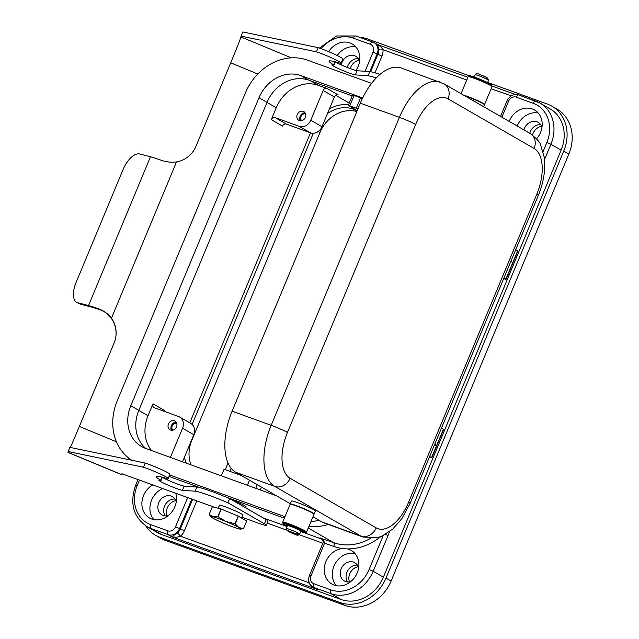 <?xml version="1.0" encoding="UTF-8"?>
<svg xmlns="http://www.w3.org/2000/svg" width="639" height="639" viewBox="0 0 639 639"><rect width="100%" height="100%" fill="white"/><g stroke="black" fill="none" stroke-linecap="round" stroke-linejoin="round"><path stroke-width="0.96" d="M335.243 61.959A12.932 1.006 -157.4 0 0 355.795 70.458A12.932 1.006 -157.4 0 0 357.065 70.713L369.781 71.64A32.333 2.516 22.6 0 1 379.973 74.428M99.54 309.156C104.732 311.385 108.71 314.388 111.474 318.166L106.25 312.942L99.54 309.156A30.392 2.364 22.6 0 0 88.533 305.562L77.79 302.774A19.402 9.345 -64.9 0 1 77.007 302.495A19.402 9.345 -64.9 0 1 76.057 282.542L123.127 169.463A19.402 9.345 115.1 0 1 139.725 153.983L150.469 156.779A30.392 2.364 -157.4 0 1 161.475 160.373C166.891 162.082 171.899 162.602 176.516 161.915A25.864 25.784 8.6 0 0 195.909 146.419L230.719 62.806A25.864 0.503 -67.5 0 0 240.943 36.942L241.063 36.119L316.425 51.815A16.167 1.262 22.6 0 1 332.615 58.309A16.167 1.262 22.6 0 1 341.098 63.093A16.167 1.262 22.6 0 1 337.855 62.558A43.644 3.403 -157.4 0 0 329.101 61.112A43.644 3.403 -157.4 0 0 333.614 64.795L333.949 65.066L333.534 65.026A12.932 1.006 -157.4 0 0 331.857 64.858A12.932 1.006 -157.4 0 0 340.443 69.491A12.932 1.006 -157.4 0 0 354.062 74.627A12.932 1.006 -157.4 0 0 355.332 74.875L368.048 75.801A32.333 2.516 22.6 0 1 376.259 77.926M162.322 477.365A12.932 1.006 -157.4 0 0 182.882 485.872A12.932 1.006 -157.4 0 0 184.152 486.119L196.868 487.046A32.333 2.516 22.6 0 1 229.673 498.604L266.151 519.635A16.167 1.262 22.6 0 1 268.053 521.128L266.319 525.29A16.167 1.262 22.6 0 1 258.691 523.285L241.806 517.167M122.289 473.89A30.392 0.591 -67.5 0 1 121.777 474.737L68.03 452.452A30.392 0.591 112.5 0 1 68.022 452.356L68.149 451.525L143.503 467.221A16.167 1.262 22.6 0 1 159.694 473.715A16.167 1.262 22.6 0 1 168.185 478.499A16.167 1.262 22.6 0 1 164.942 477.964A43.644 3.403 -157.4 0 0 156.18 476.518A43.644 3.403 -157.4 0 0 160.701 480.201L161.028 480.472L160.613 480.432A12.932 1.006 -157.4 0 0 158.943 480.264A12.932 1.006 -157.4 0 0 167.53 484.897A12.932 1.006 -157.4 0 0 181.149 490.033A12.932 1.006 -157.4 0 0 182.419 490.281L195.135 491.207A32.333 2.516 22.6 0 1 227.931 502.773L264.418 523.796A16.167 1.262 22.6 0 1 266.319 525.29M219.345 505.521A12.932 1.006 22.6 0 1 219.129 505.185A12.932 1.006 22.6 0 1 228.243 507.925A12.932 1.006 22.6 0 1 241.494 513.932A12.932 1.006 22.6 0 1 243.012 515.13A12.932 1.006 22.6 0 1 242.62 515.21M176.516 161.915L111.474 318.166A25.864 25.784 -171.4 0 1 114.157 342.816L79.356 426.437A25.864 0.503 -67.5 0 1 70.258 447.436M111.418 318.526A25.864 25.784 -171.4 0 1 115.819 336.961M129.126 458.403A30.392 0.591 -67.5 0 1 128.623 459.593M121.777 474.737A30.392 0.591 -67.5 0 1 121.769 474.633L121.905 473.747L214.744 507.374M128.519 459.577A25.864 0.503 112.5 0 0 129.046 458.339M68.149 451.525L69.883 447.356L145.237 463.059A16.167 1.262 22.6 0 1 161.427 469.553A16.167 1.262 22.6 0 1 169.918 474.338L168.185 478.499M145.237 463.059L143.503 467.221M229.673 498.604L227.931 502.773M77.007 302.495L80.594 304.172A19.402 9.345 -64.9 0 0 81.385 304.452L92.128 307.247A25.864 2.013 -157.4 0 1 101.497 310.306M241.063 36.119L242.796 31.95L318.158 47.653A16.167 1.262 22.6 0 1 334.349 54.147A16.167 1.262 22.6 0 1 342.831 58.924L341.098 63.093M316.425 51.815L318.158 47.653M541.568 126.298A10.671 9.106 -60 0 0 532.519 135.045M359.19 60.25A10.671 9.106 -60 0 0 350.244 68.613M175.869 500.656A10.671 9.106 -60 0 0 167.098 515.865M358.247 566.705A10.671 9.106 -60 0 0 349.485 581.913M540.698 124.693A10.504 8.97 -60 0 0 529.763 133.271M541.952 127.425A10.504 8.97 -60 0 0 538.158 122.345A10.504 8.97 -60 0 0 536.944 121.777A10.504 8.97 -60 0 0 523.924 129.909M358.319 58.644A10.504 8.97 -60 0 0 347.32 67.478M359.573 61.376A10.504 8.97 -60 0 0 355.779 56.296A10.504 8.97 -60 0 0 354.557 55.721A10.504 8.97 -60 0 0 341.314 64.938M174.99 499.043A10.504 8.97 -60 0 0 165.277 504.682A10.504 8.97 -60 0 0 165.269 515.921M176.244 501.783A10.504 8.97 -60 0 0 172.458 496.695A10.504 8.97 -60 0 0 171.236 496.128A10.504 8.97 -60 0 0 159.071 502.014A10.504 8.97 -60 0 0 161.963 514.898A10.504 8.97 -60 0 0 163.185 515.473A10.504 8.97 -60 0 0 168.265 515.633M357.377 565.092A10.504 8.97 -60 0 0 347.664 570.731A10.504 8.97 -60 0 0 347.648 581.969M358.631 567.831A10.504 8.97 -60 0 0 354.837 562.743A10.504 8.97 -60 0 0 353.623 562.176A10.504 8.97 -60 0 0 341.45 568.063A10.504 8.97 -60 0 0 344.349 580.955A10.504 8.97 -60 0 0 345.571 581.522A10.504 8.97 -60 0 0 350.643 581.682M192.635 499.363L180.31 528.98A9.697 8.275 120 0 1 177.402 533.062L171.691 536.76L317.599 589.597L311.497 586.163L308.349 582.512L180.502 536.209L176.452 537.255L171.691 536.76L168.049 534.659A9.697 8.275 -60 0 0 174.663 534.044A9.697 8.275 -60 0 0 179.575 528.557L191.852 499.075M377.17 44.426L374.174 42.701A9.697 8.275 -60 0 0 373.04 42.182A3.235 1.669 109.9 0 0 372.904 42.118A3.235 1.669 109.9 0 0 371.65 42.454A3.235 1.669 109.9 0 0 370.348 44.315A6.47 5.519 120 0 1 373.08 52.15L377.146 53.94A9.697 8.275 -60 0 0 377.481 46.791A9.697 8.275 -60 0 0 374.174 42.701L355.971 35.984A3.235 1.669 109.9 0 0 354.717 36.319A3.235 1.669 109.9 0 0 353.407 38.18L370.348 44.315M374.989 72.83L381.938 56.144A12.932 11.039 -60 0 0 383.017 49.682L380.724 46.527L376.69 44.283L378.472 47.366L378.687 49.515A9.697 8.275 120 0 1 377.873 54.355L370.636 71.744M383.24 535.538L369.102 569.493A32.333 27.597 120 0 1 330.667 589.813L313.725 583.679A6.47 5.519 120 0 1 310.993 575.843L324.62 543.11L323.542 540.203L320.003 537.83M369.102 569.493L373.168 571.274L388.033 535.57L385.469 534.364M313.725 583.679A3.235 1.669 109.9 0 0 313.278 586.027A3.235 1.669 109.9 0 0 313.949 587.497L312.822 586.969A9.697 8.275 -60 0 0 313.949 587.497L330.882 593.631A35.56 30.352 -60 0 0 373.168 571.274L383.384 577.161A35.56 30.352 120 0 1 341.098 599.518L161.324 534.412A35.56 30.352 120 0 1 157.194 532.487L146.978 526.6A35.56 30.352 -60 0 0 151.108 528.525L168.049 534.659A3.235 1.669 109.9 0 1 167.378 533.19A3.235 1.669 109.9 0 1 167.825 530.841L150.892 524.707A3.235 1.669 109.9 0 0 150.445 527.055A3.235 1.669 109.9 0 0 151.108 528.525L161.324 534.412M348.998 549.364A19.402 16.558 120 0 1 351.25 550.411A19.402 16.558 120 0 1 356.594 574.205A19.402 16.558 120 0 1 334.133 585.076A19.402 16.558 120 0 1 331.881 584.03A19.402 16.558 120 0 1 325.179 563.678A19.402 16.558 120 0 1 342.616 548.542A54.962 46.911 -60 0 0 347.376 548.885A19.402 16.558 120 0 1 348.998 549.364M328.67 51.663A19.402 16.558 120 0 1 349.94 42.917A19.402 16.558 120 0 1 352.193 43.963A19.402 16.558 120 0 1 355.939 70.498M175.717 493.236A19.402 16.558 120 0 1 170.517 513.524A19.402 16.558 120 0 1 151.755 519.028A19.402 16.558 120 0 1 149.502 517.981A19.402 16.558 120 0 1 141.97 501.751A19.402 16.558 120 0 1 152.729 484.913M509.155 121.394A19.402 16.558 120 0 1 532.319 108.965A19.402 16.558 120 0 1 534.571 110.012A19.402 16.558 120 0 1 536.544 138.815M231.797 499.834A12.612 0.982 22.6 0 1 246.119 506.815L245.688 507.837M210.95 516.807L209.169 514.411A18.587 1.446 22.6 0 1 209.177 514.387L212.971 516.799L217.843 516.639A18.587 1.446 22.6 0 1 217.947 516.679A18.587 1.446 22.6 0 1 218.059 516.719L221.238 509.075L238.195 516.104L235.016 523.748A18.587 1.446 22.6 0 1 235.224 523.844L238.834 527.518A16.167 1.262 -157.4 0 0 225.998 521.52A16.167 1.262 -157.4 0 0 218.506 518.596A16.167 1.262 -157.4 0 0 212.971 516.799A16.167 1.262 -157.4 0 0 210.95 516.807A16.167 1.262 -157.4 0 0 212.779 518.085A16.167 1.262 -157.4 0 0 225.607 524.084A16.167 1.262 -157.4 0 0 233.099 527.007A16.167 1.262 -157.4 0 0 238.635 528.804A16.167 1.262 -157.4 0 0 240.528 529.116A16.167 1.262 -157.4 0 0 238.834 527.518L243.515 528.621A18.587 1.446 22.6 0 1 243.507 528.645L240.528 529.116M209.177 514.387L212.356 506.751L221.022 509.003A18.587 1.446 22.6 0 1 221.126 509.043A18.587 1.446 22.6 0 1 221.238 509.075M218.059 516.719L225.998 521.52L235.016 523.748M283.397 522.854A12.932 1.006 22.6 0 1 282.71 522.167A12.932 1.006 22.6 0 1 288.812 523.772A12.932 1.006 22.6 0 1 300.857 528.765A12.932 1.006 22.6 0 1 306.584 532.103A12.932 1.006 22.6 0 1 305.618 532.103M282.71 522.167L290.138 504.315A12.932 1.006 22.6 0 1 296.24 505.92A12.932 1.006 22.6 0 1 308.286 510.912A12.932 1.006 22.6 0 1 314.021 514.251L306.584 532.103M290.354 504.227A12.932 1.006 22.6 0 1 290.266 504.011A12.932 1.006 22.6 0 1 296.368 505.617A12.932 1.006 22.6 0 1 308.405 510.617A12.932 1.006 22.6 0 1 314.14 513.956A12.932 1.006 22.6 0 1 313.925 514.036M290.266 504.011L291.504 501.04A12.932 1.006 22.6 0 1 297.606 502.645A12.932 1.006 22.6 0 1 309.651 507.638A12.932 1.006 22.6 0 1 315.378 510.976L314.14 513.956M289.491 524.611A7.277 0.567 22.6 0 1 291.36 525.242A7.277 0.567 22.6 0 1 300.074 529.02M287.143 526.224A12.125 0.943 22.6 0 1 282.957 523.668L283.269 522.926A12.125 0.943 22.6 0 1 283.452 522.846A12.125 0.943 22.6 0 1 295.673 527.063A12.125 0.943 22.6 0 1 305.658 532.239L305.346 532.982A12.125 0.943 22.6 0 1 305.162 533.062L300.873 531.113A7.277 0.567 22.6 0 1 300.865 531.121L299.627 534.1A7.277 0.567 -157.4 0 0 299.268 533.725L297.319 534.731L287.838 531.049M282.957 523.668A12.125 0.943 22.6 0 1 283.141 523.589A12.125 0.943 22.6 0 1 295.362 527.806A12.125 0.943 22.6 0 1 305.346 532.982M298.101 533.054A7.277 0.567 -157.4 0 0 289.627 529.411A7.277 0.567 -157.4 0 0 286.2 528.509L287.27 530.849L296.153 534.06L298.101 533.054A7.277 0.567 22.6 0 1 299.268 533.725L297.99 533.269M286.2 528.509L287.438 525.53A7.277 0.567 22.6 0 1 289.06 525.825A7.277 0.567 22.6 0 1 290.865 526.432A7.277 0.567 22.6 0 1 293.069 527.271A7.277 0.567 22.6 0 1 299.403 530.114A7.277 0.567 22.6 0 1 300.873 531.113M461.07 93.677L468.139 76.704A12.932 1.006 22.6 0 1 474.234 78.309A12.932 1.006 22.6 0 1 486.279 83.31A12.932 1.006 22.6 0 1 492.014 86.64L484.586 104.5A12.932 1.006 22.6 0 1 484.37 104.58M463.379 95.011A12.932 1.006 22.6 0 1 466.805 96.162A12.932 1.006 22.6 0 1 478.851 101.162A12.932 1.006 22.6 0 1 484.586 104.5M464.689 95.762A12.932 1.006 22.6 0 1 466.678 96.465A12.932 1.006 22.6 0 1 478.723 101.457A12.932 1.006 22.6 0 1 484.458 104.796L483.667 106.705M469.106 76.712A12.125 0.943 22.6 0 1 469.066 76.568A12.125 0.943 22.6 0 1 469.25 76.488A12.125 0.943 22.6 0 1 481.471 80.714A12.125 0.943 22.6 0 1 491.455 85.89A12.125 0.943 22.6 0 1 491.327 85.961M359.549 37.278A38.795 33.116 120 0 1 367.561 38.955L469.377 75.825A12.125 0.943 22.6 0 1 469.561 75.745A12.125 0.943 22.6 0 1 481.782 79.971A12.125 0.943 22.6 0 1 491.766 85.147L491.455 85.89M486.886 77.758L488.164 79.931A7.277 0.567 -157.4 0 0 486.998 79.26L486.287 77.295A5.655 0.439 -157.4 0 0 479.873 74.547M486.998 79.26A7.277 0.567 22.6 0 0 478.523 75.618A7.277 0.567 22.6 0 0 475.096 74.715C476.039 73.333 477.613 73.261 479.809 74.515L486.287 77.295M487.453 77.966L488.523 80.306A7.277 0.567 22.6 0 0 488.164 79.931M151.563 450.575A35.56 30.352 120 0 1 148.04 415.725L153.001 403.824A3.235 2.756 -60 0 0 152.889 406.204A3.235 2.756 -60 0 0 153.991 407.57A3.235 2.756 -60 0 0 154.366 407.746L178.465 416.468A9.697 8.275 -60 0 1 179.591 416.995L190.829 423.473A9.697 8.275 -60 0 1 193.801 434.704L182.53 461.789M275.137 117.616A3.235 2.756 -60 0 0 272.933 117.816A3.235 2.756 -60 0 0 271.287 119.645L276.248 107.743A35.56 30.352 120 0 1 318.534 85.386L327 88.454A3.235 2.756 -60 0 0 324.796 88.661A3.235 2.756 -60 0 0 323.15 90.49L310.77 120.244A9.697 8.275 120 0 1 299.236 126.338L275.137 117.616L286.376 124.094A3.235 2.756 120 0 0 284.171 124.293A3.235 2.756 120 0 0 282.526 126.123L271.287 119.645M323.15 90.49L334.389 96.968A3.235 2.756 120 0 1 336.034 95.139A3.235 2.756 120 0 1 338.239 94.931L327 88.454M305.586 113.934A3.978 3.395 -60 0 0 301.288 115.947A3.978 3.395 -60 0 0 301.696 120.683M299.387 120.579A5.008 4.281 120 0 1 298.804 120.308A5.008 4.281 120 0 1 297.423 114.157A5.008 4.281 120 0 1 303.229 111.354A5.008 4.281 120 0 1 303.813 111.625A5.008 4.281 120 0 1 305.186 117.768A5.008 4.281 120 0 1 299.387 120.579M305.067 112.815A5.008 4.281 -60 0 0 300.522 115.507A5.008 4.281 -60 0 0 300.466 120.795M176.763 423.401A3.978 3.395 -60 0 0 172.466 425.422A3.978 3.395 -60 0 0 172.873 430.151M170.565 430.047A5.008 4.281 120 0 1 169.982 429.775A5.008 4.281 120 0 1 168.6 423.633A5.008 4.281 120 0 1 174.407 420.821A5.008 4.281 120 0 1 174.99 421.093A5.008 4.281 120 0 1 176.372 427.243A5.008 4.281 120 0 1 170.565 430.047M176.244 422.283A5.008 4.281 -60 0 0 171.699 424.983A5.008 4.281 -60 0 0 171.643 430.271M241.262 475.472L224.057 469.242L221.318 475.839M247.373 485.273L249.482 480.209M272.725 493.604L272.414 494.346M260.313 489.961L261.487 487.126M225.271 469.681L228.035 463.059M170.421 457.404L182.562 428.226A9.697 8.275 -60 0 0 179.591 416.995M334.389 96.968L322.008 126.722A9.697 8.275 120 0 1 310.474 132.816L286.376 124.094M163.983 411.228A3.235 2.756 120 0 1 164.239 410.302L153.001 403.824M231.11 468.267L229.832 471.334M189.767 422.858L310.498 132.824M357.201 110.635L348.255 105.395L357.96 108.814M348.255 105.395L352.592 94.979L362.425 98.446M257.253 484.689L255.752 488.308M485.536 82.966L485.033 82.671A8.083 0.631 -157.4 0 0 480.584 80.682L479.018 80.155M299.403 530.114L298.924 529.771A8.083 0.631 -157.4 0 0 294.475 527.774L293.069 527.271M289.06 525.825L287.622 525.298A8.083 0.631 -157.4 0 0 286.687 525.218A8.083 0.631 -157.4 0 0 286.759 525.37L287.358 525.705M510.92 261.239L512.734 262.637L517.71 250.752A6.47 0.503 22.6 0 1 517.894 250.975L506.128 279.251A6.47 0.503 -157.4 0 0 505.944 279.019L504.107 277.606M503.676 278.66A6.47 0.503 -157.4 0 0 506.128 279.251M515.697 249.769L517.686 250.728M429.608 456.573L431.629 457.564A6.47 0.503 22.6 0 1 431.804 457.788L443.578 429.52A6.47 0.503 -157.4 0 0 443.394 429.296L441.557 427.874M434.744 444.241L436.557 445.639L434.568 444.672M321.744 521.855A51.727 26.646 109.9 0 0 323.949 522.886L363.032 537.04A51.727 26.646 109.9 0 1 360.827 536.009A12.932 11.039 -60 0 0 369.646 535.194A12.932 11.039 -60 0 0 376.203 527.878L290.098 478.26A12.932 11.039 120 0 1 283.54 485.568A12.932 11.039 120 0 1 274.722 486.383L360.827 536.009L321.744 521.855L312.958 516.791M290.098 478.26A38.795 19.985 -70.1 0 1 287.446 432.459L415.646 124.469A38.795 19.985 -70.1 0 1 448.027 98.853A12.932 11.039 -60 0 0 448.474 89.332A12.932 11.039 -60 0 0 444.057 83.877L401.268 67.998A51.727 26.646 109.9 0 0 360.308 103.183L232.109 411.165A51.727 26.646 109.9 0 0 235.639 472.229L290.362 503.772M431.804 457.788A6.47 0.503 22.6 0 1 429.352 457.197M221.022 509.003L217.843 516.639M235.224 523.844L238.403 516.208L246.694 520.985L243.515 528.621M243.507 528.645L246.686 521.001A18.587 1.446 22.6 0 1 246.686 521.001M235.823 473.507L236.047 472.956A9.697 0.759 22.6 0 1 236.103 472.908A9.697 0.759 22.6 0 1 236.965 472.996M352.209 95.898L308.917 80.218A35.241 30.081 -60 0 0 267.022 102.368L138.815 410.358A35.241 30.081 -60 0 0 145.82 448.498M309.044 526.193A52.055 44.426 -60 0 0 328.19 524.419M169.047 476.43L200.151 487.701M225.894 497.022L284.363 518.197M276.687 495.888L145.692 448.45A35.241 30.081 120 0 1 141.594 446.549A35.241 30.081 120 0 1 130.795 405.725L258.995 97.743A35.241 30.081 120 0 1 300.897 75.594L362.656 97.959M371.578 83.382L307.335 60.122A52.055 44.426 -60 0 0 245.448 92.839L117.241 400.821A52.055 44.426 -60 0 0 131.786 460.256M169.662 474.937L284.986 516.703M310.905 521.72A52.055 44.426 -60 0 0 318.853 520.186M538.198 112.999A19.402 16.558 -60 0 0 517.183 126.019M162.737 488.531A19.402 16.558 -60 0 0 153.903 519.619M355.819 46.951A19.402 16.558 -60 0 0 337.224 55.497M354.877 553.398A19.402 16.558 -60 0 0 335.251 563.582A19.402 16.558 -60 0 0 336.282 585.667M466.758 80.011L383.017 49.682A3.235 1.054 -4.3 0 1 378.687 49.515M491.103 88.829L511.304 95.818M510.361 96.465A12.932 11.039 -60 0 1 510.873 95.986A3.235 0.615 -131.5 0 1 510.92 96.058M309.1 582.289A3.235 1.054 -4.3 0 1 308.349 582.512A12.932 11.039 -60 0 1 308.749 578.103M177.402 533.062A3.235 0.615 -131.5 0 1 180.502 536.209A12.932 11.039 -60 0 0 184.375 530.761L196.812 500.88M535.602 101.05L518.948 95.019A3.235 1.669 109.9 0 0 518.812 94.955A3.235 1.669 109.9 0 0 517.55 95.291A3.235 1.669 109.9 0 0 516.248 97.152L533.182 103.286A32.333 27.597 120 0 1 546.856 142.481L550.914 144.262A35.56 30.352 -60 0 0 540.019 103.071L550.235 108.957A35.56 30.352 120 0 1 561.13 150.149L383.384 577.161M329.42 108.902A35.56 30.352 120 0 1 348.527 104.748M487.637 82.439L547.335 104.061A38.795 33.116 120 0 1 551.848 106.154A38.795 33.116 120 0 1 563.742 151.092L385.988 578.103A38.795 33.116 120 0 1 339.86 602.489L160.085 537.383A38.795 33.116 120 0 1 155.581 535.29A38.795 33.116 120 0 1 145.676 525.801M186.316 463.163A32.333 27.597 120 0 1 184.463 457.141M192.115 424.424L313.326 133.247M327.495 113.526A32.333 27.597 120 0 1 353.343 109.141L356.77 110.379M356.818 111.561A32.333 27.597 -60 0 0 320.003 132.409L191.804 440.391A32.333 27.597 -60 0 0 190.909 464.825M551.848 106.154L556.952 109.101A38.795 33.116 120 0 1 568.846 154.039L391.1 581.051A38.795 33.116 120 0 1 344.972 605.437L165.197 540.33A38.795 33.116 120 0 1 160.685 538.238L155.581 535.29M184.152 486.119L182.419 490.281M68.022 452.356L121.769 474.633M79.356 426.437L116.45 441.813M161.979 477.125L160.701 480.201M196.868 487.046L195.135 491.207M266.151 519.635L264.418 523.796M77.79 302.774L81.385 304.452M88.533 305.562L150.469 156.779M257.789 74.028L230.719 62.806M240.943 36.942L291.344 57.837M333.614 64.795L334.892 61.719M355.332 74.875L357.065 70.713M368.048 75.801L377.146 53.94L381.938 56.144M448.027 98.853L534.132 148.48A38.795 19.985 -70.1 0 1 536.776 194.28L408.577 502.262A38.795 19.985 -70.1 0 1 376.203 527.878M444.057 83.877L530.162 133.503A12.932 11.039 120 0 1 534.579 138.959A12.932 11.039 120 0 1 534.132 148.48M287.446 432.459A12.932 1.006 -157.4 0 0 280.265 428.969A12.932 1.006 -157.4 0 0 271.184 425.318A51.727 26.646 109.9 0 0 274.722 486.383L235.639 472.229M415.646 124.469A12.932 1.006 -157.4 0 0 408.465 120.987A12.932 1.006 -157.4 0 0 399.391 117.336L271.184 425.318L232.109 411.165M530.162 133.503C536.824 138.751 540.306 142.593 540.626 145.029L544.196 157.026C545.73 169.351 543.757 182.163 538.294 195.478A12.932 1.006 -157.4 0 0 536.776 194.28M538.294 195.478L410.094 503.46A12.932 1.006 -157.4 0 0 408.577 502.262M184.375 530.761L175.509 526.776A6.47 5.519 120 0 1 167.825 530.841M150.892 524.707A32.333 27.597 120 0 1 137.225 485.512L135.7 485.113C129.485 503.085 133.239 516.919 146.978 526.6M137.225 485.512L139.47 480.113M187.674 497.565L175.509 526.776M373.08 52.15L365.109 71.296M546.856 142.481L543.07 151.563M501.903 117.217L508.564 101.218A6.47 5.519 120 0 1 516.248 97.152M500.537 116.426L507.039 100.818L508.564 101.218M533.182 103.286A3.235 1.669 -70.1 0 1 534.492 101.425A3.235 1.669 -70.1 0 1 535.746 101.09A3.235 1.669 -70.1 0 1 535.881 101.154A35.56 30.352 -60 0 1 540.019 103.071L518.812 94.955C513.588 93.701 509.658 95.658 507.039 100.818M310.993 575.843L309.468 575.435L323.094 542.703L333.742 546.409A3.235 1.669 109.9 0 0 334.189 544.061A3.235 1.669 109.9 0 0 333.518 542.591L320.666 538.254M330.667 589.813A3.235 1.669 109.9 0 0 330.219 592.161A3.235 1.669 109.9 0 0 330.882 593.631L341.098 599.518M321.665 539.076L304.955 533.03M303.253 532.415L300.713 531.496M287.015 526.536L263.1 517.87M515.346 94.492L491.471 85.85M467.884 77.303L377.753 44.666M287.27 530.849A5.655 0.439 22.6 0 1 289.739 531.321A5.655 0.439 22.6 0 1 296.153 534.06M297.319 534.731A5.655 0.439 22.6 0 1 294.851 534.26A5.655 0.439 22.6 0 1 288.437 531.52M182.562 428.226L193.801 434.704M310.77 120.244L322.008 126.722M299.236 126.338L310.474 132.816M276.248 107.743L266.998 102.416M148.04 415.725L138.799 410.398M354.118 95.387L349.781 105.802M360.636 97.743L356.298 108.159M318.534 85.386L310.642 80.841M349.221 103.079L335.739 95.307M517.71 250.752L505.944 279.019M436.557 445.639L431.597 457.54M443.394 429.296L431.629 457.564M300.897 75.594L308.917 80.218M258.995 97.743L267.022 102.368M130.795 405.725L138.815 410.358M320.986 48.644A32.333 27.597 120 0 1 353.407 38.18M333.742 546.409A54.962 46.911 -60 0 0 342.616 548.542M347.376 548.885A54.962 46.911 -60 0 0 380.748 536.6M267.23 523.101L286.32 530.019M299.212 534.683L322.871 543.254M388.033 535.57L389.486 531.736M544.508 159.662L550.914 144.262L561.13 150.149M372.761 42.078L356.107 36.048A3.235 1.669 109.9 0 0 355.971 35.984L336.521 35.968L319.412 48.085M370.42 538.429A51.727 44.155 120 0 1 333.518 542.591L308.278 528.046M168.345 480.32L163.552 477.565M320.003 132.409L318.318 131.434M356.961 111.226L353.343 109.141M568.846 154.039L563.742 151.092M391.1 581.051L385.988 578.103M344.972 605.437L339.86 602.489M165.197 540.33L160.085 537.383M440.351 82.151A51.727 26.646 109.9 0 0 399.391 117.336L360.308 103.183M162.378 477.237L161.028 480.472M335.299 61.831L333.949 65.066M515.377 94.492L491.479 85.834M467.892 77.295L377.21 44.458M241.47 517.973L242.796 514.794M288.293 531.456L294.914 534.292C297.111 535.546 298.685 535.482 299.627 534.1M475.096 74.715L473.858 77.686M485.065 82.974L485.376 82.231M469.377 75.825L469.066 76.568M487.285 83.278L488.523 80.306M218.195 508.269L219.512 505.106M236.518 472.74L236.103 472.908M309.468 575.435C307.766 580.34 308.885 584.182 312.822 586.969M319.963 537.806C321.856 538.429 324.324 543.206 323.102 542.703M135.7 485.113L138 479.577M410.094 503.46L401.723 518.812L392.777 529.044L382.114 536.049L377.314 537.671L363.032 537.04"/></g></svg>
